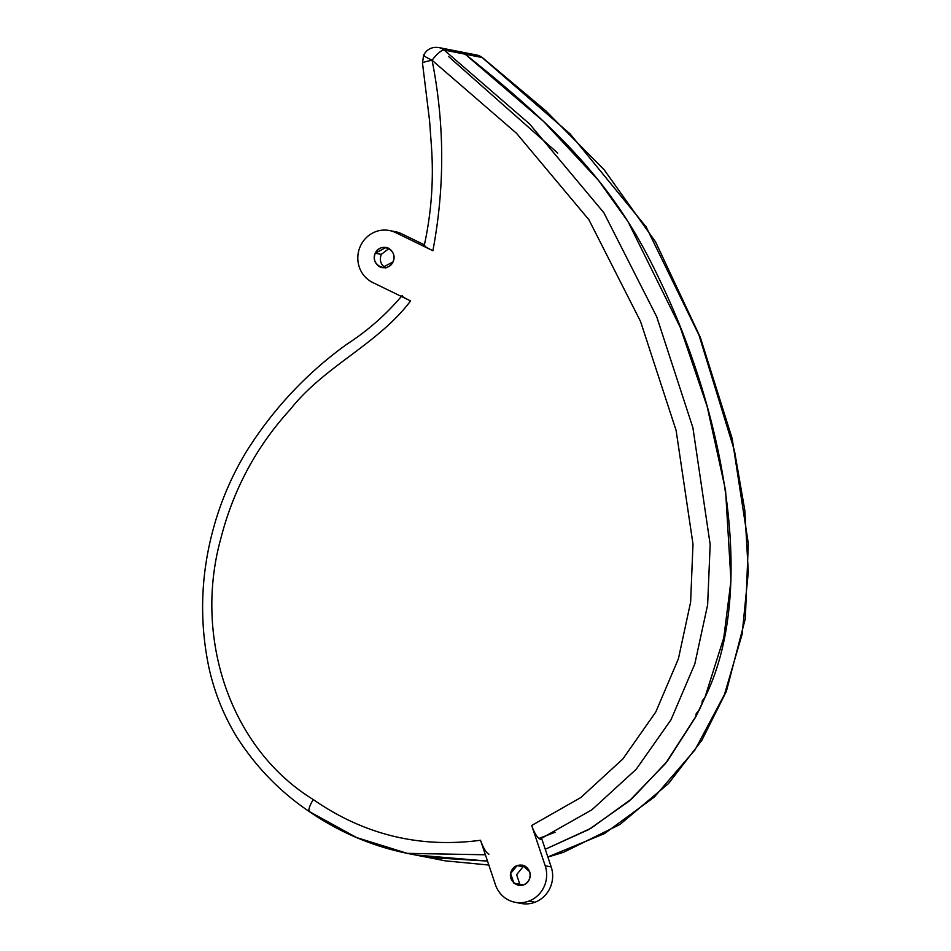 <?xml version="1.0" encoding="UTF-8"?>
<svg xmlns="http://www.w3.org/2000/svg" width="951" height="951" viewBox="0 0 951 951"><rect width="100%" height="100%" fill="white"/><g stroke="black" fill="none" stroke-linecap="round" stroke-linejoin="round"><path stroke-width="1.43" d="M515.026 902.273L521.017 903.45A27.531 26.295 -78.9 0 0 534.973 902.237L528.982 901.061A27.531 26.295 101.1 0 1 515.026 902.273A27.531 26.295 101.1 0 1 495.447 884.739L480.517 840.268C483.417 848.244 486.211 852.892 488.921 854.188C486.211 852.892 483.417 848.244 480.517 840.268C419.783 848.34 364.043 834.776 313.295 799.577C229.274 747.95 193.885 636.671 220.584 539.443C233.09 489.943 256.318 446.601 290.305 409.405C324.422 366.04 377.702 344.476 410.582 300.932L372.673 282.483A27.531 26.295 101.1 0 1 360.441 246A27.531 26.295 101.1 0 1 389.458 230.534A27.531 26.295 101.1 0 1 395.628 232.603L401.619 233.78A27.531 26.295 -78.9 0 0 395.45 231.711L389.458 230.534M375.253 253.216L381.244 254.392L389.042 248.496L381.244 254.392L375.253 253.216C378.415 247.854 382.813 246.178 388.46 248.187L386.142 247.415L375.253 253.216C373.232 259.136 374.765 263.689 379.853 266.898C374.765 263.689 373.232 259.136 375.253 253.216C369.701 265.044 387.675 273.793 393.048 261.87C398.6 250.042 380.626 241.304 375.253 253.216M393.048 261.87C395.069 255.95 393.548 251.397 388.46 248.187C393.548 251.397 395.069 255.95 393.048 261.87C389.886 267.231 385.488 268.907 379.853 266.898L382.159 267.671L393.048 261.87M517.082 865.588L523.074 866.765L525.214 866.218L523.074 866.765L516.619 874.682L519.864 884.347L521.433 885.476L519.864 884.347L516.619 874.682L523.074 866.765L517.082 865.588L510.628 873.505L513.873 883.17L518.343 885.393L523.573 884.929C528.994 882.171 531.027 877.761 529.659 871.71L522.313 865.125L517.082 865.588C522.919 864.055 527.104 866.099 529.659 871.71C531.027 877.761 528.994 882.171 523.573 884.929L513.873 883.17L510.628 873.505L517.082 865.588M392.418 231.295A27.531 26.295 101.1 0 1 401.619 233.78L424.408 244.859L401.619 233.78L395.628 232.603L432.883 250.719L395.628 232.603A27.531 26.295 -78.9 0 0 360.441 246A27.531 26.295 -78.9 0 0 372.673 282.483L410.582 300.932C404.294 297.901 401.607 296.201 402.511 295.844C401.607 296.201 404.294 297.901 410.582 300.932C377.702 344.476 324.422 366.04 290.305 409.405C256.318 446.601 233.09 489.943 220.584 539.443C193.885 636.671 229.274 747.95 313.295 799.577A13.766 3.768 124.3 0 0 309.539 811.738A13.766 3.768 -55.7 0 1 313.295 799.577C364.043 834.776 419.783 848.34 480.517 840.268L495.447 884.739A27.531 26.295 -78.9 0 0 528.982 901.061A27.531 26.295 -78.9 0 0 545.208 865.779A27.531 26.295 101.1 0 1 528.982 901.061L534.973 902.237A27.531 26.295 -78.9 0 0 551.2 866.955L545.208 865.779L531.692 825.48L580.799 797.556L622.798 759.029L655.762 712.049L678.396 658.829L690.616 602.138L692.994 544.138L676.102 430.411L640.546 321.462L588.895 219.717L516.452 133.235L432.075 60.27C444.64 123.547 444.902 187.026 432.883 250.719C425.834 247.224 423.147 245.536 424.835 245.655C423.147 245.536 425.834 247.224 432.883 250.719C444.902 187.026 444.64 123.547 432.075 60.27A13.766 0.999 -155.3 0 1 423.564 55.301A13.766 0.999 24.7 0 0 432.075 60.27A13.766 3.649 -51.6 0 1 444.153 50.058A13.766 13.148 -78.9 0 0 438.72 47.55A13.766 13.148 101.1 0 1 444.153 50.058A13.766 3.649 128.4 0 0 432.075 60.27A13.766 1.438 171.3 0 0 422.47 63.158A13.766 1.438 171.3 0 0 422.494 63.218A13.766 1.438 -8.7 0 1 422.47 63.146A13.766 1.438 -8.7 0 1 432.075 60.27L516.452 133.235L588.895 219.717L640.546 321.462L676.102 430.411L692.994 544.138L690.616 602.138L678.396 658.829L655.762 712.049L622.798 759.029L580.799 797.556L531.692 825.48C534.212 832.779 536.994 837.332 540.013 839.162L591.891 809.8L636.195 769.276L670.954 719.871L694.789 664.024L707.639 604.753L710.171 544.471L692.91 427.772L656.749 316.849L603.885 212.751L529.564 123.927L444.153 50.058L529.564 123.927L603.885 212.751L656.749 316.849L692.91 427.772L710.171 544.471L707.639 604.753L694.789 664.024L670.954 719.871L636.195 769.276L591.891 809.8L540.013 839.162L542.011 839.555L540.013 839.162C536.994 837.332 534.212 832.779 531.692 825.48L545.208 865.779L551.2 866.955L542.011 839.555L551.2 866.955A27.531 26.295 101.1 0 1 545.089 895.378A27.531 26.295 101.1 0 1 518.057 902.677M699.033 710.349L696.263 713.512L699.033 710.349L701.826 704.453L702.29 700.792L701.826 704.453L695.633 717.09L696.263 713.512L695.633 717.09L667.257 761.287L632.011 798.626L590.904 828.321L545.256 849.255L590.904 828.321L632.011 798.626L667.257 761.287L695.49 717.018L665.664 763.32L629.134 801.122L588.871 829.498L545.256 849.255L588.871 829.498L629.134 801.122L665.664 763.32L695.633 717.09L704.905 697.547L702.29 700.792L704.905 697.547C758.47 589.014 722.95 410.808 659.899 280.367C623.024 202.29 579.801 145.111 465.122 54.183L444.153 50.058L465.122 54.183C579.801 145.111 623.024 202.29 659.899 280.367C722.95 410.808 758.47 589.014 704.905 697.547L699.116 710.373M401.893 295.856C385.868 314.793 367.431 330.984 346.58 344.405C306.472 373.374 273.08 409.096 246.404 451.559C230.772 477.402 219.241 505.029 211.823 534.462C200.59 578.886 199.639 623.345 208.97 667.84C214.451 692.435 223.651 715.378 236.573 736.645C255.855 766.946 280.176 791.969 309.539 811.738A13.766 3.768 124.3 0 0 309.598 811.774A13.766 3.768 -55.7 0 1 309.539 811.738C339.4 832.208 371.936 846.081 407.159 853.344L485.39 854.783L407.337 853.38L356.542 837.546L309.943 811.904M427.51 857.35L487.506 861.095L417.655 855.163M453.71 51.936A13.766 13.148 101.1 0 1 465.122 54.183A13.766 13.148 -78.9 0 0 459.69 51.663A13.766 13.148 101.1 0 1 465.122 54.183L543.615 121.49L598.571 180.476L628.005 221.583L680.227 327.263L707.187 406.648L725.554 490.288L730.974 580.716L723.782 637.764L704.905 697.547L723.782 637.764L730.974 580.716L725.554 490.288L707.187 406.648L680.227 327.263L628.005 221.583L598.571 180.476L543.615 121.49L465.122 54.183L482.098 57.512L465.122 54.183M547.883 857.077L563.658 852.251L620.004 824.434L668.529 783.553L701.85 740.353L726.386 691.294L745.334 618.602L748.318 543.568L732.139 438.411L700.328 337.391L655.548 241.875L604.23 169.872L545.862 110.887L482.561 57.714L476.665 55.003A13.766 13.148 101.1 0 1 482.098 57.512A13.766 3.649 -51.6 0 1 482.573 57.726A13.766 3.649 128.4 0 0 482.098 57.512L570.243 134.055L646.098 226.849L699.009 335.168L734.434 450.56L744.835 510.461L748.306 572.122L742.113 634.269L724.472 694.539L695.05 749.804L654.407 796.997L604.551 833.563L547.847 856.97L604.551 833.563L654.407 796.997L695.05 749.804L724.472 694.539L742.113 634.269L748.306 572.122L744.835 510.461L734.434 450.56L699.009 335.168L646.098 226.849L570.243 134.055L482.098 57.512A13.766 13.148 -78.9 0 0 476.665 55.003L438.72 47.55C431.873 46.658 426.821 49.25 423.564 55.301A13.766 0.999 -155.3 0 1 424.217 55.289M385.844 268.075C380.757 264.865 379.223 260.312 381.244 254.392C379.223 260.312 380.757 264.865 385.844 268.075M407.337 853.392L445.282 860.845L488.838 865.041M448.444 56.418L557.702 153.063M555.051 832.268L538.825 838.509M511.436 870.926C505.884 882.754 523.846 891.503 529.22 879.592C534.771 867.764 516.797 859.015 511.436 870.926M424.205 245.679C431.504 212.489 433.894 178.954 431.338 145.075L429.579 120.777L422.494 63.146L423.564 55.301"/></g></svg>

